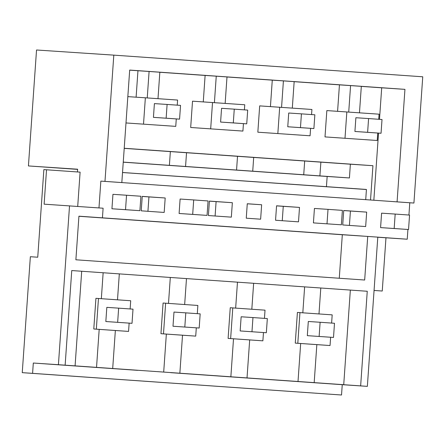 <?xml version="1.0" encoding="UTF-8"?>
<svg xmlns="http://www.w3.org/2000/svg" width="445" height="445" viewBox="0 0 445 445"><rect width="100%" height="100%" fill="white"/><g stroke="black" fill="none" stroke-linecap="round" stroke-linejoin="round"><path stroke-width="0.67" d="M374.067 290.452L382.249 291.024L374.061 290.463M367.72 236.429L377.794 237.135L367.359 386.36L342.25 384.686L341.526 395.004L22.25 372.66L30.355 256.721L37.742 257.216L43.866 169.606L46.525 169.784L44.122 204.166L103.107 208.21L102.433 217.833L78.926 216.187L75.878 259.785L364.672 280.027L367.72 236.429L102.433 217.833M77.447 171.948L77.641 169.211L28.43 165.935L36.535 49.996L113.809 55.136L104.981 181.388L100.848 181.115L98.974 207.921M365.718 199.683L366.43 189.453L122.531 172.499M122.525 172.532L366.424 189.526M408.927 215.03L409.784 202.77L413.922 203.042L422.75 76.79L113.809 55.136M382.249 291.024L385.971 237.802L407.236 239.215L407.92 229.475M385.971 237.802L377.788 237.23M407.236 239.215L377.794 237.152M367.359 386.36L360.645 385.887L367.259 291.264L71.751 270.554L367.259 291.264M71.751 270.554L65.137 365.173L58.417 364.705L69.526 205.857M137.661 370.346L33.308 363.031L32.591 373.349L22.25 372.66M342.25 384.686L170.735 372.665M204.822 375.057L237.897 377.371M271.984 379.763L305.059 382.083M65.137 365.173L360.645 385.887M58.417 364.705L33.308 363.031M103.579 367.959L70.499 365.64M341.526 395.004L32.591 373.349M46.525 169.784L80.106 172.137L77.708 206.43M77.63 169.35L57.794 167.96L77.636 169.284M77.63 169.384L28.43 165.935M125.529 209.678L111.94 208.772L112.947 194.332L126.536 195.238L125.529 209.678L139.897 210.685L140.909 196.245L126.536 195.238M232.351 202.703L209.4 201.095L208.393 215.536L231.339 217.143L232.351 202.703L216.103 201.618L215.096 216.003M261.643 204.756L247.27 203.749L246.257 218.189L260.631 219.196L261.643 204.756L247.264 203.799M299.507 207.409L276.562 205.801L275.555 220.242L298.5 221.849L299.507 207.409L283.265 206.33L282.258 220.709M313.419 222.895L341.382 224.808L342.389 210.368L328.021 209.356L314.431 208.455L313.419 222.895L341.382 224.808M366.669 212.115L343.724 210.507L342.711 224.947L365.662 226.555L366.669 212.115L350.421 211.036L349.42 225.42M395.177 214.067L381.593 213.161L380.581 227.601L408.543 229.514L409.55 215.074L395.177 214.067L394.17 228.508L408.543 229.514M111.94 208.772L139.897 210.685M165.19 197.992L142.239 196.384L141.232 210.824L164.177 212.437L165.19 197.992L148.941 196.912L147.935 211.297M193.697 199.944L180.108 199.037L179.101 213.483L207.059 215.391L208.071 200.951L193.697 199.944L192.685 214.384L207.059 215.391M326.435 186.789L327.158 176.476L349.431 177.956L123.254 162.114M370.529 200.016L372.932 165.701L350.365 164.205L349.431 177.956M104.981 181.388L121.824 182.572L129.69 70.071L404.944 89.362L397.079 201.863L100.848 181.115M413.922 203.042L397.079 201.863M409.784 202.77L392.946 201.591M363.582 236.156L342.316 234.743L339.274 278.247M343.724 384.714L350.343 290.09M78.921 216.281L342.316 234.743M75.083 365.885L81.696 271.261M330.624 337.254L330.045 345.537L316.84 344.63L314.181 382.656M320.795 288.037L318.987 313.942M316.84 344.63L300.67 343.495L298.011 381.526M304.63 286.903L302.817 312.807M253.639 283.326L251.826 309.236M263.462 332.543L262.884 340.831L249.678 339.924L247.019 377.95M300.67 343.495L295.269 343.106L297.41 312.44L332.187 314.865L331.614 323.076M249.678 339.924L233.514 338.79L230.855 376.815M233.514 338.79L228.107 338.4L230.249 307.734L265.025 310.159L264.452 318.37M237.469 282.197L235.655 308.101M186.477 278.62L184.664 304.53M196.301 327.837L195.722 336.12L182.517 335.213L179.858 373.244M182.517 335.213L166.352 334.084L163.693 372.109M166.352 334.084L160.945 333.694L163.087 303.023L197.869 305.454L197.291 313.664M170.307 277.485L168.499 303.395M119.316 273.914L117.502 299.819M129.139 323.131L128.561 331.414L115.355 330.507L112.696 368.532M115.355 330.507L99.191 329.372L96.532 367.403M103.145 272.779L101.338 298.69M99.191 329.372L93.784 328.983L95.931 298.317L130.708 300.748L130.135 308.952M121.824 182.572L117.691 182.294M327.158 176.476L123.248 162.186M124.216 148.363L320.884 162.152L319.888 175.903M350.365 164.205L320.884 162.152M124.222 148.268L372.932 165.701M159.838 72.268L205.117 75.439L203.27 101.888M175.753 126.369L125.996 122.948L175.753 126.369L176.276 118.921M129.684 70.154L137.956 70.733L136.109 97.182M361.318 86.391L381.699 87.815L379.496 119.332M378.534 133.094L373.839 200.25M377.238 140.492L325 136.904L377.238 140.492L377.755 133.044M325 136.904L326.841 110.588L379.079 114.181L378.723 119.277M294.156 81.68L339.44 84.856L337.588 111.306M310.076 135.786L257.839 132.198L310.076 135.786L310.599 128.338M257.839 132.198L259.68 105.882L311.917 109.47L311.561 114.571M226.994 76.974L272.279 80.15L270.427 106.6M242.914 131.08L190.683 127.487L242.914 131.08L243.437 123.627M190.683 127.487L192.518 101.176L244.756 104.764L244.4 109.865M142.717 163.549L175.792 165.868M209.879 168.255L242.953 170.574M277.04 172.966L310.115 175.28M343.718 210.568L350.421 211.036L343.718 210.568M276.556 205.857L283.265 206.33M209.4 201.151L216.103 201.618M142.239 196.445L148.941 196.912L142.239 196.445M404.944 89.362L381.699 87.815M137.956 70.733L149.092 71.473L147.245 97.928M157.992 98.684L159.838 72.229L149.092 71.473M205.117 75.439L216.253 76.178L214.407 102.639M225.148 103.39L227 76.935L216.253 76.178M272.279 80.15L283.415 80.89L281.563 107.345M292.309 108.096L294.162 81.641L283.415 80.89M339.44 84.856L350.577 85.596L348.724 112.051M359.471 112.808L361.323 86.347L350.577 85.596M330.045 345.537L295.269 343.106M262.884 340.831L228.107 338.4M297.805 343.279L299.952 312.607M230.643 338.567L232.791 307.901M195.722 336.12L160.945 333.694M163.487 333.861L165.629 303.195M128.561 331.414L93.784 328.983M96.326 329.155L98.467 298.484M170.357 151.6L169.395 165.351M186.527 152.735L185.565 166.486M237.519 156.306L236.556 170.062M253.689 157.441L252.727 171.191M304.68 161.012L303.718 174.768M143.518 124.111L145.359 97.8L127.832 96.632M145.359 97.8L177.594 100.058L177.238 105.153M344.997 138.234L346.839 111.923M277.841 133.528L279.677 107.212M210.68 128.816L212.521 102.506M333.505 337.444L307.317 335.652L333.505 337.444L334.495 323.276L320.122 322.269L319.132 336.437M320.122 322.269L308.307 321.485L307.317 335.652M266.344 332.738L240.155 330.941L266.344 332.738L267.334 318.57L252.96 317.563L251.97 331.731M252.96 317.563L241.145 316.779L240.155 330.941M185.799 312.857L173.984 312.073L172.994 326.235L199.182 328.032L200.172 313.864L185.799 312.857L184.809 327.019M199.182 328.032L172.994 326.235M132.02 323.32L105.832 321.529L132.02 323.32L133.011 309.158L118.643 308.151L117.652 322.314M118.643 308.151L106.822 307.361L105.832 321.529M167.103 104.447L154.398 103.602L153.436 117.352L179.574 119.138L166.141 118.198L167.103 104.447L180.537 105.387L179.574 119.138M368.582 118.57L355.883 117.725L354.921 131.475L381.053 133.261L367.62 132.321L368.582 118.57L382.016 119.51L381.053 133.261M301.426 113.859L288.722 113.013L287.759 126.769L313.892 128.555L300.464 127.615L301.426 113.859L314.854 114.804L313.892 128.555M234.265 109.153L221.56 108.307L220.598 122.064L246.736 123.849L233.302 122.903L234.265 109.153L247.693 110.093L246.736 123.849M380.581 227.601L394.17 228.508M328.021 209.356L327.008 223.802M179.101 213.483L192.685 214.384M354.921 131.475L367.62 132.321M287.759 126.769L300.464 127.615M220.598 122.064L233.302 122.903M153.436 117.352L166.141 118.198"/></g></svg>
